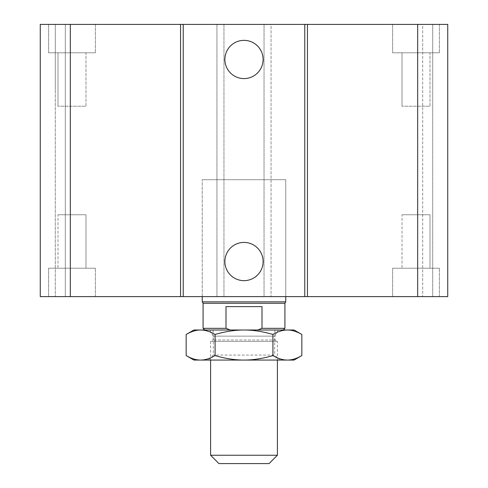 <?xml version="1.0" encoding="UTF-8"?>
<svg xmlns="http://www.w3.org/2000/svg" width="488" height="488" viewBox="0 0 488 488"><rect width="100%" height="100%" fill="white"/><g stroke="black" fill="none" stroke-linecap="round" stroke-linejoin="round"><path stroke-width="0.37" stroke-dasharray="2.44 1.83" d="M285.748 296.606L202.252 296.606L285.748 296.606L285.748 179.706L202.252 179.706L285.748 179.706L202.252 179.706L285.748 179.706L285.748 296.606M402.02 214.775L429.995 214.775L402.02 214.775L429.995 214.775L402.02 214.775L402.02 268.217L429.995 268.217L402.02 268.217L402.02 214.775M392.626 296.606L439.383 296.606L392.626 296.606L392.626 268.217L439.383 268.217L392.626 268.217L439.383 268.217L392.626 268.217L392.626 296.606L439.383 296.606L392.626 296.606M58.005 214.775L85.979 214.775L58.005 214.775L85.979 214.775L58.005 214.775L58.005 268.217L85.979 268.217L58.005 268.217L58.005 214.775M48.617 296.606L95.373 296.606L48.617 296.606L48.617 268.217L95.373 268.217L48.617 268.217L95.373 268.217L48.617 268.217L48.617 296.606L95.373 296.606L48.617 296.606M58.005 268.217L85.979 268.217L58.005 268.217M402.02 268.217L429.995 268.217L402.02 268.217M429.995 52.789L402.02 52.789L429.995 52.789L429.995 106.225L402.02 106.225L429.995 106.225L402.02 106.225L429.995 106.225L429.995 52.789L402.02 52.789L429.995 52.789M85.979 52.789L58.005 52.789L85.979 52.789L85.979 106.225L58.005 106.225L85.979 106.225L58.005 106.225L85.979 106.225L85.979 52.789L58.005 52.789L85.979 52.789M392.626 24.4L439.383 24.4L392.626 24.4L392.626 52.789L439.383 52.789L392.626 52.789L439.383 52.789L392.626 52.789L392.626 24.4L439.383 24.4L392.626 24.4M48.617 24.4L95.373 24.4L48.617 24.4L48.617 52.789L95.373 52.789L48.617 52.789L95.373 52.789L48.617 52.789L48.617 24.4L95.373 24.4L48.617 24.4M263.111 59.469A19.111 19.111 0 0 0 234.441 42.92A19.111 19.111 0 0 0 234.441 76.024A19.111 19.111 0 0 0 263.111 59.469M263.111 261.537A19.111 19.111 0 0 0 234.441 244.982A19.111 19.111 0 0 0 234.441 278.087A19.111 19.111 0 0 0 263.111 261.537M40.266 89.53L40.266 296.606L271.053 296.606L264.038 296.606L264.038 231.477L264.038 296.606L447.734 296.606L432.704 296.606L447.734 296.606L447.734 24.4L432.704 24.4L432.704 296.606L422.687 296.606L432.704 296.606L432.704 24.4L422.687 24.4L422.687 296.606L422.687 24.4L432.704 24.4L432.704 89.53L432.704 24.4L447.734 24.4L447.734 89.53L447.734 24.4L264.038 24.4L264.038 231.477L264.038 24.4L271.053 24.4L271.053 296.606L271.053 24.4L216.946 24.4L216.946 296.606L216.946 24.4L223.961 24.4L223.961 296.606L223.961 24.4L40.266 24.4L40.266 296.606L40.266 24.4L55.297 24.4L55.297 296.606L55.297 24.4L65.313 24.4L65.313 296.606L65.313 24.4L55.297 24.4L55.297 89.53L55.297 24.4L40.266 24.4L40.266 89.53M210.602 455.249L277.397 455.249M269.047 463.6L218.953 463.6M274.897 330.004L213.103 330.004L274.897 330.004L274.897 340.02L213.103 340.02L274.897 340.02L277.397 341.472L210.602 341.472L277.397 341.472L277.397 360.065M225.993 306.623L225.993 328.332L230.202 330.004L257.798 330.004L262.007 328.332L262.007 306.623L225.993 306.623M257.798 330.004L230.202 330.004M262.007 328.332L284.913 328.332M203.087 328.332L225.993 328.332M203.087 303.286L284.913 303.286M202.252 301.84L285.748 301.84M301.846 355.587C296.753 358.576 291.934 360.071 287.389 360.065L294.099 360.065M272.926 355.587C262.733 358.576 253.095 360.071 244 360.065L287.389 360.065C282.839 360.071 278.02 358.576 272.926 355.587L272.926 334.475C278.02 331.486 282.839 329.998 287.389 330.004L193.901 330.004M215.074 355.587C209.98 358.576 205.161 360.071 200.611 360.065L244 360.065C234.905 360.071 225.267 358.576 215.074 355.587L215.074 334.475C225.267 331.486 234.905 329.998 244 330.004C253.095 329.998 262.733 331.486 272.926 334.475M193.901 360.065L200.611 360.065C196.066 360.071 191.247 358.576 186.154 355.587M186.154 334.475C191.247 331.486 196.066 329.998 200.611 330.004C205.161 329.998 209.98 331.486 215.074 334.475M294.099 330.004L287.389 330.004C291.934 329.998 296.753 331.486 301.846 334.475M278.233 330.004L209.767 330.004L278.233 330.004L274.689 336.147L213.311 336.147L274.689 336.147L274.689 355.05L213.311 355.05L274.689 355.05L279.697 360.065L208.303 360.065L279.697 360.065M209.767 330.004L213.311 336.147L213.311 355.05L208.303 360.065M70.327 24.4L70.327 296.606M417.673 24.4L417.673 296.606M202.252 296.606L202.252 179.706L202.252 296.606M429.995 268.217L429.995 214.775L429.995 268.217M439.383 296.606L439.383 268.217L439.383 296.606M85.979 268.217L85.979 214.775L85.979 268.217M95.373 296.606L95.373 268.217L95.373 296.606M402.02 52.789L402.02 106.225L402.02 52.789M58.005 52.789L58.005 106.225L58.005 52.789M439.383 24.4L439.383 52.789L439.383 24.4M95.373 24.4L95.373 52.789L95.373 24.4M213.103 330.004L213.103 340.02L210.602 341.472L210.602 360.065"/><path stroke-width="0.73" d="M263.111 59.469A19.111 19.111 0 0 1 234.441 76.024A19.111 19.111 0 0 1 234.441 42.92A19.111 19.111 0 0 1 263.111 59.469M263.111 261.537A19.111 19.111 0 0 1 234.441 278.087A19.111 19.111 0 0 1 234.441 244.982A19.111 19.111 0 0 1 263.111 261.537M70.327 24.4L70.327 296.606L40.266 296.606L40.266 24.4L304.774 24.4L304.774 296.606L447.734 296.606L447.734 24.4L417.673 24.4L417.673 296.606M183.226 24.4L183.226 296.606L304.774 296.606M180.542 24.4L180.542 296.606L183.226 296.606M304.774 24.4L307.458 24.4L307.458 296.606M307.458 24.4L417.673 24.4M70.327 296.606L180.542 296.606M277.397 455.249L210.602 455.249L218.953 463.6L269.047 463.6L277.397 455.249L277.397 360.065M230.202 330.004L225.993 328.332L225.993 306.623L262.007 306.623L262.007 328.332L257.798 330.004M283.241 330.004L284.913 328.332L262.007 328.332M225.993 328.332L203.087 328.332L204.759 330.004M284.913 328.332L284.913 303.286L203.087 303.286L203.087 328.332M285.748 296.606L285.748 301.84L202.252 301.84L202.252 296.606M301.846 355.587L294.099 360.065L287.389 360.065C291.934 360.071 296.753 358.576 301.846 355.587L301.846 334.475C296.753 331.486 291.934 329.998 287.389 330.004C282.839 329.998 278.02 331.486 272.926 334.475C262.733 331.486 253.095 329.998 244 330.004L294.099 330.004L301.846 334.475M186.154 355.587C191.247 358.576 196.066 360.071 200.611 360.065L193.901 360.065L186.154 355.587L186.154 334.475C191.247 331.486 196.066 329.998 200.611 330.004L244 330.004C234.905 329.998 225.267 331.486 215.074 334.475C209.98 331.486 205.161 329.998 200.611 330.004L193.901 330.004L186.154 334.475M200.611 360.065C205.161 360.071 209.98 358.576 215.074 355.587C225.267 358.576 234.905 360.071 244 360.065L200.611 360.065M244 360.065C253.095 360.071 262.733 358.576 272.926 355.587C278.02 358.576 282.839 360.071 287.389 360.065L244 360.065M215.074 355.587L215.074 334.475M272.926 355.587L272.926 334.475M210.602 360.065L210.602 455.249M284.913 303.286L285.748 301.84M203.087 303.286L202.252 301.84"/></g></svg>
